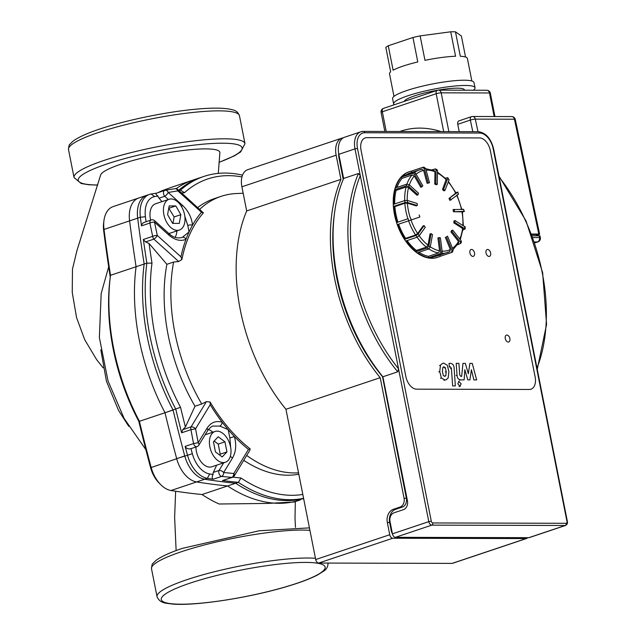 <?xml version="1.0" encoding="UTF-8"?>
<svg xmlns="http://www.w3.org/2000/svg" width="636" height="636" viewBox="0 0 636 636"><rect width="100%" height="100%" fill="white"/><g stroke="black" fill="none" stroke-linecap="round" stroke-linejoin="round"><path stroke-width="0.95" d="M158.277 192.557A168.683 104.05 -108.5 0 1 162.228 190.665L171.362 187.342M218.291 173.382L219.873 152.751A60.794 9.771 168.8 0 0 185.633 150.191A60.794 9.771 168.8 0 0 121.476 163.985A60.794 9.771 168.8 0 0 100.615 175.067L76.996 250.409L72.472 269.092L72.25 292.449L76.543 317.531L84.691 339.672L96.688 359.722L103.159 367.846M164.994 412.74A168.683 104.05 -108.5 0 1 136.088 266.738L146.852 263.129L151.996 263.161A1155.509 712.765 -108.5 0 1 149.047 243.437L145.525 241.926L143.354 239.47A1159.118 714.991 71.5 0 0 146.852 263.129A168.683 104.05 71.5 0 0 175.767 409.131A1159.118 714.991 71.5 0 0 181.626 432.79L182.707 429.698L185.402 427.034A1155.509 712.765 -108.5 0 1 180.537 407.302L164.994 412.74A1159.118 714.991 71.5 0 0 176.673 458.628A27.062 16.695 71.5 0 0 196.604 481.945A1159.118 714.991 71.5 0 0 227.585 485.96A168.683 104.05 -108.5 0 0 300.327 499.92L294.11 502.011L267.518 503.418L219.134 504.006A168.683 104.05 -108.5 0 1 202.01 494.53A1159.118 714.991 -108.5 0 1 171.02 490.515A27.062 16.695 -108.5 0 1 160.63 484.56A27.062 16.695 -108.5 0 1 151.09 467.198A1159.118 714.991 -108.5 0 1 139.411 421.31L138.799 421.286A165.074 101.824 71.5 0 1 110.203 277.606L110.505 275.309A1159.118 714.991 -108.5 0 1 104.01 229.437A27.062 16.695 -108.5 0 1 103.97 220.477L103.644 222.95A23.453 14.469 71.5 0 0 103.676 230.717A1155.509 712.765 71.5 0 0 110.259 277.153M138.799 421.286A1155.509 712.765 71.5 0 0 150.613 467.738A23.453 14.469 71.5 0 0 158.881 482.788L160.63 484.56M303.634 498.608A168.683 104.05 -108.5 0 1 235.662 483.249A1159.118 714.991 -108.5 0 1 204.681 479.234A27.062 16.695 -108.5 0 1 184.75 455.917A1159.118 714.991 -108.5 0 1 173.071 410.029L139.411 421.31A168.683 104.05 -108.5 0 1 110.505 275.309L144.165 264.027A1159.118 714.991 -108.5 0 1 137.67 218.156A27.062 16.695 -108.5 0 1 146.773 195.316L113.113 206.605A27.062 16.695 -108.5 0 0 103.97 220.477M202.01 494.53L235.662 483.249M178.684 190.291A168.683 104.05 -108.5 0 1 201.191 177.341L171.315 187.358M173.071 410.029A168.683 104.05 -108.5 0 1 144.165 264.027M180.863 214.674L179.273 223.403L172.634 223.387L167.586 214.642L169.176 205.921L175.814 205.937L180.863 214.674L174.129 216.932L168.755 208.187M175.814 205.937L169.081 208.195M172.952 223.387L174.129 216.932M213.45 441.813L218.204 436.781L224.953 441.837L226.949 451.926L222.195 456.95L215.445 451.894L213.45 441.813M219.507 454.931L220.215 454.183L218.22 444.095L214.165 441.058M226.949 451.926L220.215 454.183M224.953 441.837L218.22 444.095M177.333 230.383A16.234 10.017 -108.5 0 1 164.247 216.248A16.234 10.017 -108.5 0 1 169.065 199.267A16.234 10.017 -108.5 0 1 183.717 211.478A16.234 10.017 -108.5 0 1 179.384 230.057A16.234 10.017 -108.5 0 1 177.333 230.383M150.629 220.135A16.234 10.017 -108.5 0 1 155.597 203.774L169.065 199.267M230.55 446.893A16.234 10.017 -108.5 0 1 225.359 462.261A16.234 10.017 -108.5 0 1 210.707 450.05A16.234 10.017 -108.5 0 1 215.04 431.47A16.234 10.017 -108.5 0 1 230.55 446.893M225.359 462.261L211.899 466.776A16.234 10.017 -108.5 0 1 195.928 446.997M213.219 479.226C211.915 478.439 211.868 476.865 213.092 474.496A1155.509 712.765 -108.5 0 1 209.626 473.955A23.453 14.469 -108.5 0 1 192.35 453.746A1155.509 712.765 -108.5 0 1 190.983 448.634C188.336 449.334 186.388 448.587 185.156 446.4A1159.118 714.991 71.5 0 0 187.437 455.01A27.062 16.695 71.5 0 0 207.376 478.328A1159.118 714.991 71.5 0 0 213.219 479.234L221.606 476.42A3.609 2.496 -84.2 0 0 223.649 472.516A3.609 1.964 -148.6 0 0 219.03 470.473A3.609 2.226 71.5 0 0 218.848 472.938A3.609 2.226 71.5 0 0 221.606 476.42L231.75 477.39A3.609 2.52 -84.9 0 0 233.786 473.51L223.649 472.516L232.442 458.119C235.996 451.87 236.64 444.651 234.358 436.463A3.609 0.437 162.8 0 1 229.866 437.894L230.685 447.633M232.402 477.334L222.735 480.514L231.75 477.39A3.609 2.226 71.5 0 0 232.402 477.334A3.609 3.609 0 0 0 234.342 475.784L234.342 475.784A3.609 1.972 -148.7 0 0 233.786 473.51L248.461 449.413A144.324 89.024 71.5 0 1 234.358 436.463A144.324 89.024 71.5 0 1 228.165 429.602L229.866 437.894M227.585 485.96L238.357 482.35L240.988 478.01A1155.509 712.765 -108.5 0 1 232.863 477.143M222.433 480.514A1159.118 714.991 71.5 0 0 238.357 482.35A168.683 104.05 71.5 0 0 303.579 498.338M213.092 474.496A3.609 2.226 -108.5 0 1 213.338 472.381L216.653 465.178M230.296 456.505A3.609 1.964 31.4 0 1 232.442 458.119M180.537 407.302A165.074 101.824 -108.5 0 1 151.996 263.161M181.626 432.79L190.951 429.666L193.535 443.586L185.156 446.4M156.456 193.169A1159.118 714.991 71.5 0 0 151.082 194.02A27.062 16.695 71.5 0 0 149.468 194.417A27.062 16.695 71.5 0 0 140.365 217.258A1159.118 714.991 71.5 0 0 141.486 225.867L149.873 223.061L152.672 236.354A3.609 2.226 71.5 0 0 152.72 236.648A3.609 2.226 71.5 0 0 153.888 239.12A3.609 1.161 -47.9 0 0 157.283 235.431A3.609 1.002 168.1 0 0 152.672 236.354L143.354 239.47M149.468 194.417L138.696 198.027A27.062 16.695 71.5 0 0 129.593 220.867A1159.118 714.991 71.5 0 0 136.088 266.738M146.057 221.67A1155.509 712.765 -108.5 0 1 145.413 216.725A23.453 14.469 -108.5 0 1 154.707 196.588A1155.509 712.765 -108.5 0 1 157.966 196.063C155.995 194.672 155.534 193.702 156.575 193.145L164.732 190.395A3.609 2.226 71.5 0 0 163.579 193.805A3.609 2.226 71.5 0 0 164.74 196.278A3.609 1.161 -48 0 0 168.198 192.462L177.826 190.887A3.609 1.161 -47.9 0 0 177.905 189.592A3.609 3.609 0 0 0 174.956 188.701A3.609 2.623 81.4 0 1 174.956 188.701A3.609 2.623 81.4 0 1 177.826 190.887L201.501 212.257L203.401 212.877A142.321 87.792 71.5 0 0 181.888 259.536L178.66 261.515L173.612 262.04L166.886 264.298L149.047 243.437M141.486 225.867L141.605 224.723L143.354 222.727L151.082 219.984A3.609 2.226 71.5 0 0 149.873 223.061A3.609 1.049 -11.9 0 1 154.5 222.147A3.609 1.161 -48 0 0 154.643 220.724A3.609 3.609 0 0 0 151.082 219.984M181.665 192.978A1155.509 712.765 -108.5 0 1 184.496 192.7L180.505 190.156A1159.118 714.991 71.5 0 0 178.732 190.339M184.496 192.7A165.074 101.824 -108.5 0 1 241.95 176.943M242.523 175.146A168.683 104.05 71.5 0 0 203.886 176.442A168.683 104.05 71.5 0 0 180.505 190.156M176.093 188.709A168.683 104.05 -108.5 0 1 193.113 180.052L203.886 176.442M302.808 494.426A165.074 101.824 -108.5 0 1 240.988 478.01M207.59 430.779A3.609 1.964 -148.6 0 0 207.622 430.723A3.609 1.964 -148.6 0 0 206.962 428.314L198.178 442.728L193.535 443.586A3.609 2.226 -108.5 0 0 196.906 446.671L191.213 448.579A3.609 2.226 -108.5 0 1 190.983 448.634M219.77 426.08L228.165 429.602A144.324 89.024 71.5 0 1 222.195 422.232A3.609 2.282 -71 0 1 219.77 426.08L213.076 426.056C211.756 426.128 209.936 427.678 207.622 430.723A3.609 1.964 -148.6 0 0 207.63 430.715L198.837 445.12A3.609 1.964 31.4 0 1 198.837 445.128A3.609 1.964 31.4 0 0 198.178 442.728L195.578 428.815L210.222 404.687A144.324 89.024 71.5 0 0 222.195 422.232C215.898 420.396 210.818 422.423 206.962 428.314M185.402 427.034L194.99 406.237L201.723 403.979L206.406 401.65L191.062 426.899A3.609 2.226 -108.5 0 0 190.88 429.364A3.609 2.226 -108.5 0 0 190.951 429.666L195.578 428.815A3.609 1.972 31.3 0 0 191.062 426.899L182.707 429.698M206.406 401.65L210.095 401.984A142.321 87.792 71.5 0 0 250.115 448.801L248.461 449.413M210.222 404.687L210.095 401.984M250.115 448.801L249.916 450.153M212.837 432.21A18.039 11.13 71.5 0 0 208.457 429.507M199.736 209.308A144.324 89.024 -108.5 0 1 221.05 196.373A144.324 89.024 -108.5 0 1 236.449 193.535L243.175 193.241M177.905 189.592L203.401 212.877M201.723 403.979A144.324 89.024 -108.5 0 1 173.612 262.04M298.53 472.834A144.324 89.024 -108.5 0 1 246.696 455.456M197.748 207.519A144.324 89.024 -108.5 0 1 214.316 198.631L221.05 196.373M298.809 474.21A144.324 89.024 -108.5 0 1 243.739 460.321M194.99 406.237A144.324 89.024 -108.5 0 1 166.886 264.298M181.888 259.536L180.942 256.833L157.283 235.431L154.5 222.147L168.667 234.915A3.609 1.161 -48 0 0 168.81 233.484A3.609 1.161 -48 0 0 168.786 233.468M168.667 234.915C174.725 240.098 180.497 241.577 185.982 239.327A3.609 2.616 -115.4 0 0 182.381 237.26L181.403 237.649C176.808 238.54 172.61 237.149 168.81 233.484L154.643 220.724M184.845 216.375L187.811 225.494A3.609 1.542 -4.6 0 1 192.517 225.152A144.324 89.024 71.5 0 0 189.035 231.981L182.381 237.26M187.811 225.494L189.035 231.981A144.324 89.024 71.5 0 0 185.982 239.327A144.324 89.024 71.5 0 0 180.942 256.833M201.501 212.257A144.324 89.024 71.5 0 0 192.517 225.152C191.643 217.401 188.256 210.755 182.365 205.213A3.609 1.161 132 0 1 181.506 206.613M182.365 205.213L168.198 192.462A3.609 2.608 -99.7 0 0 165.273 190.259A3.609 2.608 -99.7 0 0 165.265 190.259A3.609 2.608 -99.7 0 0 164.963 190.339A3.609 2.226 71.5 0 0 164.732 190.395A3.609 3.609 0 0 1 165.273 190.259L174.948 188.701A3.609 2.623 81.4 0 0 174.9 188.709M161.989 201.636L159.048 198.186A3.609 2.226 -108.5 0 1 157.966 196.063M175.123 237.363A18.039 11.13 71.5 0 0 176.935 230.876M453.802 222.862L454.883 222.497L465.091 228.968L465.274 227.036L455.066 220.589L453.985 220.946L453.802 222.862L463.064 228.761L460.289 239.677M463.326 225.534L462.38 211.86L453.452 211.732L453.039 209.634L463.533 209.3A43.296 26.704 -108.5 0 1 463.946 211.391L462.452 212.281M455.774 192.517L457.515 192.334A43.296 26.704 -108.5 0 1 458.453 194.25L449.922 200.412L448.984 198.496L455.98 192.915L448.46 181.506M445.359 178.167L447.768 177.69L447.792 178.478A43.296 26.704 -108.5 0 1 449.096 179.877L444.898 190.498L443.825 190.856L442.521 189.456L446.281 179.09L437.488 172.141M432.114 169.788L435.437 168.914L436.065 170.114A43.296 26.704 -108.5 0 1 437.504 170.766L437.29 184.368L436.217 184.726L434.77 184.074L434.968 171.799L434.34 170.599L425.754 168.755M411.842 172.38L411.5 171.108L422.543 167.411L424.347 168.699A43.296 26.704 -108.5 0 1 425.683 168.476L429.483 182.715L428.41 183.073L427.074 183.287L423.648 170.448L421.835 169.16A43.661 26.927 71.5 0 0 419.855 169.693A43.661 26.927 71.5 0 0 414.688 172.499M411.5 171.108A45.1 27.817 71.5 0 0 409.433 171.664A45.1 27.817 71.5 0 0 402.405 176.061L413.44 172.356A45.1 27.817 71.5 0 0 412.454 173.405L414.68 174.463L421.843 186.873L420.762 187.23L414.298 176.037L412.08 174.98L402.119 178.319L401.419 177.102A45.1 27.817 71.5 0 0 395.672 187.859L406.714 184.154A45.1 27.817 71.5 0 0 406.237 185.855L395.195 189.552A45.1 27.817 71.5 0 0 393.795 204.251L404.838 200.547A45.1 27.817 71.5 0 0 404.957 202.598L393.915 206.303A45.1 27.817 71.5 0 0 397.103 222.401L408.145 218.705A45.1 27.817 71.5 0 0 408.837 220.756L397.794 224.452A45.1 27.817 71.5 0 0 405.021 239.176L416.063 235.479A45.1 27.817 71.5 0 0 417.208 237.172L406.166 240.877A45.1 27.817 71.5 0 0 416.183 251.665L427.217 247.968A45.1 27.817 71.5 0 0 428.624 249.018L417.582 252.723A45.1 27.817 71.5 0 0 428.648 257.723L439.691 254.018A45.1 27.817 71.5 0 0 441.106 254.241L430.063 257.946A45.1 27.817 71.5 0 0 438.101 257.19A45.1 27.817 71.5 0 0 440.279 256.292L451.457 252.532L451.981 250.473L446.369 236.854L447.553 236.21L446.369 236.854M406.237 185.855L408.717 186.428L418.003 194.862L416.93 195.22L408.543 187.612L406.062 187.04L396.101 190.379L395.195 189.552M404.957 202.598L407.501 202.518L417.303 205.515L416.222 205.873L407.382 203.17L404.838 203.258L394.877 206.597L393.915 206.303M397.103 222.401L408.145 218.705M405.021 239.176L405.601 238.357L415.562 235.018L417.637 233.539L423.012 225.971L424.093 225.605L418.138 234L416.063 235.479M416.183 251.665L416.397 250.457L426.366 247.118L427.988 245.154L430.023 233.984L431.097 233.627L428.839 246.005L427.217 247.968M428.648 257.723L428.473 256.332L438.435 252.993L439.555 250.807L437.902 237.967L438.983 237.602L440.812 251.832L439.691 254.018M442.02 253.359A43.661 26.927 71.5 0 0 447.601 252.484A43.661 26.927 71.5 0 0 449.692 251.618L450.352 249.503L445.295 237.22M458.739 242.809L458.508 241.489L450.916 231.878L451.671 230.478L452.745 230.113L461.156 240.766A43.296 26.704 -108.5 0 1 460.408 242.165L460.639 243.485L457.491 244.788M449.096 179.877L447.76 177.69M447.792 178.478L443.594 189.091L442.521 189.456M409.163 171.752A45.1 27.817 71.5 0 0 408.892 171.839A45.1 27.817 71.5 0 0 395.075 217.258A45.1 27.817 71.5 0 0 429.531 258.129A45.1 27.817 71.5 0 0 437.56 257.373A45.1 27.817 71.5 0 0 437.83 257.278M412.454 173.405L401.419 177.102M462.897 230.041L465.091 228.968M437.504 170.766L436.924 169.581L435.437 168.906M436.065 170.114L435.851 183.717L434.77 184.074M425.683 168.476L423.87 167.196M424.347 168.699L428.155 182.93L427.074 183.287M421.843 186.873L422.829 185.823L415.666 173.421L413.44 172.356M418.003 194.862L418.48 193.169L409.194 184.734L406.714 184.154M417.303 205.515L417.184 203.464L407.382 200.467L404.838 200.547M408.837 220.756L419.863 216.987L419.172 214.936M458.453 194.25L457.777 191.985M457.515 192.334L448.984 198.496M450.996 200.046L450.057 198.13M464.375 211.502L463.533 209.3M453.452 211.732L463.946 211.391M454.525 211.367L454.112 209.276M454.883 222.497L455.066 220.589M460.639 243.493L461.41 242.038L461.156 240.766M450.916 231.878L451.997 231.512L460.408 242.165M451.997 231.512L452.745 230.113M452.498 251.943L453.166 249.829L447.553 236.21M440.279 256.292L439.786 255.1M441.106 254.241L442.227 252.055L440.398 237.824L438.983 237.602M428.624 249.018L430.246 247.054L432.504 234.676L431.097 233.627M417.208 237.172L419.283 235.694L425.238 227.306L424.093 225.605M429.483 182.715L428.155 182.93M437.29 184.368L435.851 183.717M444.898 190.498L443.594 189.091M406.221 174.781A43.661 26.927 -108.5 0 1 409.894 173.032L421.962 169.128M396.991 187.413A43.661 26.927 -108.5 0 1 402.119 178.319M394.733 203.933A43.661 26.927 -108.5 0 1 396.101 190.379M397.945 222.115A43.661 26.927 -108.5 0 1 394.877 206.597M405.601 238.357A43.661 26.927 -108.5 0 1 398.645 224.174M416.397 250.457A43.661 26.927 -108.5 0 1 407.112 240.559M428.473 256.332A43.661 26.927 -108.5 0 1 418.917 252.269M449.827 251.562L437.64 255.823A43.661 26.927 -108.5 0 1 434.102 256.594M534.717 242.96L537.961 241.871A3.609 3.609 0 0 0 540.354 237.745L540.004 236.004A3.609 0.58 168.8 0 0 539.161 235.797L532.165 235.781M382.427 376.226L406.364 498.274L404.067 498.266L380.193 377.689A149.015 91.918 -108.5 0 1 340.928 179.368L336.142 155.208A18.039 11.13 -108.5 0 1 341.906 138.131L247.658 169.725A18.039 11.13 71.5 0 0 241.895 186.793L246.681 210.953A149.015 91.918 71.5 0 0 285.946 409.274L315.702 559.545A3.609 2.226 71.5 0 0 318.692 563.051L452.093 563.393A3.609 2.226 71.5 0 0 452.546 563.321L526.592 538.501A3.609 2.226 -108.5 0 1 526.139 538.573L392.746 538.231A3.609 2.226 -108.5 0 1 389.749 534.725L387.332 522.498L389.63 522.506A10.828 8.34 -89.9 0 1 395.632 509.317L393.334 509.317A10.828 8.34 -89.9 0 0 387.332 522.498M531.68 234.493L536.315 234.501A3.609 0.58 -11.2 0 1 537.166 234.7L537.38 235.797M471.952 116.595A3.609 2.226 71.5 0 0 471.499 116.666A3.609 2.226 71.5 0 0 470.346 120.085A3.609 0.62 -12 0 1 475.323 119.131L514.421 119.226A3.609 0.62 -12 0 1 515.271 119.441A3.609 3.609 0 0 0 511.749 116.587A3.609 2.783 90.1 0 1 514.421 119.226L538.811 234.056L539.662 234.255L537.293 235.344M459.208 131.644L457.761 124.306A3.609 2.226 -108.5 0 1 458.914 120.888L471.499 116.666A3.609 3.609 0 0 1 472.651 116.483A3.609 2.783 -89.9 0 1 475.323 119.131L477.994 131.692M412.947 37.492L417.788 61.946A39.686 6.376 168.8 0 0 393.112 70.222L388.27 45.768L412.947 37.492A39.686 6.376 168.8 0 1 420.126 35.886L450.725 31.8L455.567 56.254A39.686 6.376 168.8 0 0 424.975 60.341L420.126 35.886M471.848 80.979L467.38 58.433A39.686 6.376 168.8 0 0 460.313 56.27L455.471 31.816L461.386 35.998L465.544 57.017M388.27 45.768A39.686 6.376 168.8 0 0 385.829 47.382L390.671 71.836A39.686 6.376 168.8 0 0 389.518 73.856L393.978 96.402M455.471 31.816A39.686 6.376 168.8 0 0 450.725 31.8M473.407 90.217A41.491 6.67 168.8 0 0 475.028 87.776A41.491 6.67 168.8 0 0 433.037 89.302A41.491 6.67 168.8 0 0 393.628 103.899A41.491 6.67 168.8 0 0 394.24 104.765M464.479 90.201L464.415 89.883A30.671 4.929 168.8 0 0 434.531 90.781A30.671 4.929 168.8 0 0 404.257 101.402M475.028 87.776L473.995 82.537A41.491 6.67 168.8 0 0 431.995 84.055A41.491 6.67 168.8 0 0 392.587 98.659L393.628 103.899M538.811 234.056L531.505 234.032M406.364 498.274A7.219 5.557 90.1 0 1 402.365 507.067L395.632 509.317M393.334 509.317L400.068 507.059L402.365 507.067M392.388 533.548A3.609 2.226 -108.5 0 1 391.363 531.243L389.63 522.506M404.067 498.266A7.219 5.557 90.1 0 1 400.068 507.059M285.946 409.274L380.193 377.689M341.906 138.131A18.039 11.13 -108.5 0 1 343.297 137.821M334.369 214.181A145.406 89.692 71.5 0 0 382.212 376.289M338.63 153.149A18.039 11.13 -108.5 0 0 339.131 158.706L343.225 179.392M527.506 537.666A3.609 2.226 -108.5 0 1 526.592 538.501M340.928 179.368L246.681 210.953M472.906 256.403A3.609 2.226 -108.5 0 1 470.004 253.263A3.609 2.226 -108.5 0 1 471.069 249.495A3.609 2.226 -108.5 0 1 474.329 252.206A3.609 2.226 -108.5 0 1 473.367 256.332A3.609 2.226 -108.5 0 1 472.906 256.403M489.012 256.451A3.609 2.226 -108.5 0 1 486.103 253.311A3.609 2.226 -108.5 0 1 487.168 249.535A3.609 2.226 -108.5 0 1 490.428 252.246A3.609 2.226 -108.5 0 1 489.466 256.38A3.609 2.226 -108.5 0 1 489.012 256.451M508.259 342.041A3.609 2.226 -108.5 0 1 505.35 338.901A3.609 2.226 -108.5 0 1 506.415 335.132A3.609 2.226 -108.5 0 1 509.675 337.843A3.609 2.226 -108.5 0 1 508.713 341.969A3.609 2.226 -108.5 0 1 508.259 342.041M529.343 389.463A12.99 8.014 71.5 0 0 530.981 389.2A12.99 8.014 71.5 0 0 535.13 376.91A12.99 8.014 -108.5 0 1 530.981 389.2A12.99 8.014 -108.5 0 1 529.343 389.463L416.644 389.168A12.99 8.014 -108.5 0 1 405.871 376.576A12.99 8.014 71.5 0 0 416.644 389.168L529.343 389.463M405.871 376.576L361.049 150.199A12.99 8.014 -108.5 0 1 365.207 137.901A12.99 8.014 71.5 0 0 361.049 150.199L405.871 376.576M366.845 137.646A12.99 8.014 71.5 0 0 365.207 137.901A12.99 8.014 -108.5 0 1 366.845 137.646L479.536 137.933A12.99 8.014 -108.5 0 1 490.308 150.533A12.99 8.014 71.5 0 0 479.536 137.933L366.845 137.646M490.308 150.533L535.13 376.91L490.308 150.533M343.615 178.462L358.426 173.501L360.278 175.608A147.21 90.805 -108.5 0 0 398.534 368.808L428.799 521.639L392.444 533.827L390.027 521.6A7.219 5.557 90.1 0 1 394.026 512.807L403.447 509.651A7.219 5.557 -89.9 0 0 407.453 500.858L382.888 376.782L397.699 371.822L398.534 368.816L354.991 148.888L357.488 148.442A16.234 10.017 -108.5 0 1 364.722 132.749A1.805 1.391 -89.9 0 0 363.379 131.398L360.755 131.819A18.039 11.13 71.5 0 0 354.991 148.888L338.837 154.31L343.615 178.462A149.015 91.918 71.5 0 0 382.888 376.782M392.444 533.827A3.609 2.226 71.5 0 0 395.433 537.325L528.834 537.674A3.609 2.226 71.5 0 0 529.287 537.603L565.635 525.415C567.137 524.581 567.725 523.325 567.407 521.647L566.986 521.544A1.805 1.113 -108.5 0 1 566.183 523.293L432.79 522.943A1.805 1.113 -108.5 0 1 431.295 521.194L357.488 148.442M363.029 131.453A18.039 11.13 71.5 0 0 360.755 131.819L344.601 137.233A18.039 11.13 71.5 0 0 338.837 154.31M399.909 131.493A149.015 91.918 -108.5 0 1 401.046 131.096A149.015 91.918 -108.5 0 1 441.122 131.596M464.145 379.883L464.837 369.691L467.786 379.891L469.909 379.899L471.403 369.707L473.868 379.907L476.666 379.915L472.254 363.402L469.885 363.402L468.335 373.753L465.337 363.387L462.968 363.379L461.641 376.393L460.798 376.393L459.733 374.906L458.906 363.363L456.195 363.355L457.046 375.176C457.189 377.919 458.357 379.493 460.559 379.883L464.145 379.883M443.149 367.131L444 366.845L442.775 367.576L442.433 371.591L443.34 375.582L444.667 376.321L445.86 375.59L446.21 371.607L445.303 367.576L443.538 366.916M441.4 377.991L444.922 380.026L446.067 379.843L448.142 378.007L448.921 371.607L447.235 365.175L443.737 363.14L442.584 363.323L440.502 365.159L439.722 371.583L441.4 377.991L440.462 378.301M444.667 376.321L445.113 376.25M451.409 368.324L452.641 385.901L455.352 385.909L454.104 368.077C453.969 365.334 452.8 363.76 450.598 363.347L449.056 363.347L449.302 366.829L450.344 366.829L451.409 368.324L450.463 368.642M458.985 381.274L457.833 383.77L459.971 386.275L461.124 383.778L458.659 381.33M459.033 386.593L460.297 386.219M137.67 218.156L104.01 229.437L103.676 230.717M184.75 455.917L150.613 467.738M171.02 490.515L204.681 479.234M309.43 527.872L259.257 530.766L182.596 548.304C169.923 552.533 161.003 556.611 155.836 560.539L152.934 563.424C152.274 563.432 151.797 565.221 151.511 568.791A87.14 14 -11.2 0 1 181.443 551.722A87.14 14 -11.2 0 1 309.923 530.36M315.456 558.313A87.14 14 168.8 0 0 186.976 579.666A87.14 14 168.8 0 0 157.044 596.735C160.073 603.826 166.95 603.103 171.736 603.977C192.716 606.188 243.962 598.81 282.336 587.847C297.537 583.538 309.223 579.277 317.388 575.063L323.652 571.16C326.689 569.204 328.136 566.453 328.001 562.892M189.973 583.172A83.531 13.42 -11.2 0 1 323.819 565.285A83.531 13.42 -11.2 0 1 215.85 601.473A83.531 13.42 -11.2 0 1 189.973 583.172M219.03 162.379L234.382 155.852L240.647 151.94L244.995 143.672A87.14 14 168.8 0 0 194.075 140.89A87.14 14 168.8 0 0 103.97 160.455A87.14 14 168.8 0 0 74.038 177.524L81.185 183.51L88.73 184.758L97.674 185.1M97.713 184.989A83.531 13.42 -11.2 0 1 106.967 163.953A83.531 13.42 -11.2 0 1 219.984 143.219A83.531 13.42 -11.2 0 1 219.038 162.275M74.038 177.524L68.505 149.579A87.14 14 -11.2 0 1 98.437 132.511A87.14 14 -11.2 0 1 188.542 112.946A87.14 14 -11.2 0 1 239.462 115.728L244.995 143.672M196.604 481.945L207.376 478.328L209.626 473.955M223.689 462.825L219.03 470.473L213.338 472.381M192.35 453.746L176.673 458.628M129.593 220.867L140.365 217.258L145.413 216.725M151.082 194.02L154.707 196.588M145.525 241.926L153.888 239.12L178.66 261.515M159.048 198.186L164.74 196.278L168.325 199.513M462.611 228.133A41.857 25.814 -108.5 0 1 459.764 239.009M461.951 211.748A41.857 25.814 -108.5 0 1 462.857 225.247M456.807 195.53A41.857 25.814 -108.5 0 1 461.458 209.292M448.253 182.015A41.857 25.814 -108.5 0 1 455.71 193.264M437.473 173A41.857 25.814 -108.5 0 1 446.305 179.877M426.12 170.13A41.857 25.814 -108.5 0 1 434.968 171.799M416.127 174.216A41.857 25.814 -108.5 0 1 423.648 170.448M409.353 184.885A41.857 25.814 -108.5 0 1 414.298 176.037M407.239 200.427A41.857 25.814 -108.5 0 1 408.543 187.612M410.307 217.965A41.857 25.814 -108.5 0 1 407.382 203.17M417.637 233.539A41.857 25.814 -108.5 0 1 411.007 220.024M427.988 245.154A41.857 25.814 -108.5 0 1 419.196 235.813M439.555 250.807A41.857 25.814 -108.5 0 1 430.286 246.824M450.352 249.503A41.857 25.814 -108.5 0 1 442.107 251.125M458.508 241.489A41.857 25.814 -108.5 0 1 452.506 248.239M428.855 248.922A43.661 26.927 71.5 0 0 438.435 252.993M417.073 237.22A43.661 26.927 71.5 0 0 426.366 247.118M408.606 220.835A43.661 26.927 71.5 0 0 415.562 235.018M404.838 203.258A43.661 26.927 71.5 0 0 407.907 218.776M406.062 187.04A43.661 26.927 71.5 0 0 404.695 200.594M412.08 174.98A43.661 26.927 71.5 0 0 406.945 184.098M414.68 174.463A43.296 26.704 -108.5 0 1 415.666 173.421M408.717 186.428A43.296 26.704 -108.5 0 1 409.194 184.734M407.501 202.518A43.296 26.704 -108.5 0 1 407.382 200.467M411.238 219.945A43.296 26.704 -108.5 0 1 410.546 217.894M464.821 226.424A43.296 26.704 -108.5 0 1 464.638 228.34M453.166 249.829A43.296 26.704 -108.5 0 1 451.981 250.473M442.227 252.055A43.296 26.704 -108.5 0 1 440.812 251.832M430.246 247.054A43.296 26.704 -108.5 0 1 428.839 246.005M419.283 235.694A43.296 26.704 -108.5 0 1 418.138 234M534.367 241.934L537.5 241.942A3.609 2.783 -89.9 0 0 539.503 237.546L532.809 237.53M537.961 241.871A3.609 2.226 -108.5 0 1 537.5 241.942L534.693 242.888M540.354 237.745A3.609 0.58 168.8 0 0 539.503 237.546L539.161 235.797M536.315 234.501L536.569 235.797M457.761 124.306L470.346 120.085L472.802 131.684M486.794 90.256A3.609 2.783 90.1 0 1 489.482 92.959A3.609 0.58 -11.2 0 1 490.324 93.158A3.609 3.609 0 0 0 486.794 90.256L438.498 90.129A3.609 3.609 0 0 0 437.345 90.32A3.609 2.226 71.5 0 0 436.193 93.731A3.609 0.58 -11.2 0 1 441.185 92.832A3.609 2.783 -89.9 0 0 438.498 90.129M381.099 112.493A3.609 0.58 -11.2 0 1 382.339 111.785A3.609 2.226 -108.5 0 1 383.492 108.366A3.609 3.609 0 0 0 381.099 112.493L384.852 131.453M437.799 90.24A3.609 2.226 71.5 0 0 437.345 90.32L383.492 108.366M386.235 131.453L382.339 111.785L436.193 93.731L443.69 131.604M448.865 131.62L441.185 92.832L489.482 92.959L494.148 116.539M391.895 531.06L391.363 531.243M389.749 534.725L315.702 559.545M241.895 186.793L336.142 155.208M339.131 158.706L339.672 158.531M318.692 563.051L392.746 538.231M526.139 538.573L452.093 563.393M358.426 173.501A149.015 91.918 71.5 0 0 397.699 371.822M499.188 177.118A147.21 90.805 -108.5 0 1 536.991 368.021M395.433 537.325L431.788 525.137A3.609 2.226 71.5 0 1 428.799 521.639L431.295 521.194M566.183 523.293A1.805 1.391 -89.9 0 1 565.181 525.487L431.788 525.137A1.805 1.391 -89.9 0 0 432.79 522.943M364.722 132.749L479.719 133.051A1.805 1.391 -89.9 0 0 478.375 131.692L363.379 131.398M528.834 537.674L565.181 525.487A3.609 2.226 71.5 0 0 565.635 525.415M479.719 133.051A16.234 10.017 -108.5 0 1 493.178 148.792L493.608 148.896C490.984 138.529 485.912 132.797 478.375 131.692M493.178 148.792L566.986 521.544M460.559 379.883L459.613 380.201M457.046 375.176L456.107 375.486M445.303 367.576L444.357 367.894M446.21 371.607L445.264 371.917M445.86 375.59L444.922 375.908M444.922 380.026L443.984 380.336M439.722 371.583L438.784 371.901M440.502 365.159L439.563 365.477M450.344 366.829L449.406 367.147M128.766 426.351L118.519 410.371L106.443 381.203L100.806 349.816M145.859 449.644L124.131 418.448L108.041 380.988L99.367 337.525L101.18 293.458L108.684 266.786M295.486 527.403L295.009 518.308L295.327 501.597M176.124 550.585L174.63 517.346L175.639 491.231M151.511 568.791L157.044 596.735M68.505 149.579C68.791 146.01 69.268 144.213 69.928 144.205L72.83 141.319C77.997 137.392 86.917 133.321 99.59 129.092C126.723 119.878 169.407 111.228 199.155 108.915C214.348 107.659 225.398 107.929 232.299 109.742C235.845 110.386 238.23 112.381 239.462 115.728M168.898 233.571L179.384 230.057M205.142 434.793L215.04 431.47M196.906 446.671A3.609 3.609 0 0 0 198.837 445.128M249.964 450.081L234.342 475.784M458.739 242.817L453.039 249.543M409.433 171.664L408.892 171.839M438.101 257.19L437.56 257.373M422.67 167.371L424.093 167.141M452.721 251.848L451.457 252.532M456.926 194.847L461.959 209.745M511.749 116.587L472.651 116.483M515.271 119.441L539.654 234.239M494.959 116.539L490.324 93.158M537.253 369.325L546.57 324.408L542.651 272.669L526.059 220.946L498.99 176.108M493.608 148.896L567.407 521.647M399.877 131.493L401.046 131.096"/></g></svg>
